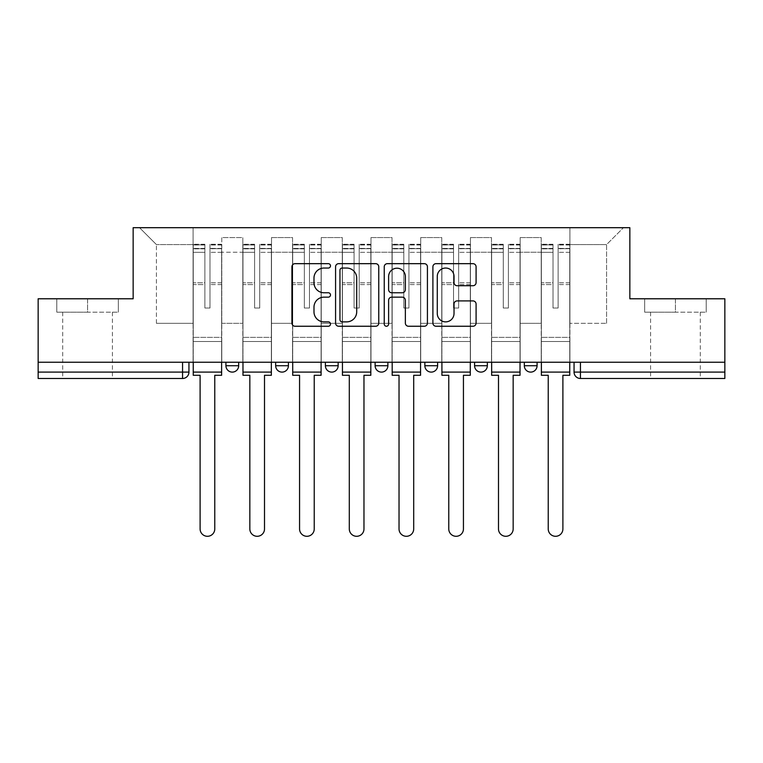 <?xml version="1.0" encoding="UTF-8"?>
<svg xmlns="http://www.w3.org/2000/svg" width="763" height="763" viewBox="0 0 763 763"><rect width="100%" height="100%" fill="white"/><g stroke="black" fill="none" stroke-linecap="round" stroke-linejoin="round"><path stroke-width="0.57" stroke-dasharray="3.81 2.86" d="M330.493 265.858A2.194 2.194 0 0 0 328.3 263.664L295.052 263.664A3.128 3.128 0 0 0 291.924 266.792L291.924 323.121A3.128 3.128 0 0 0 295.052 326.249L328.3 326.249A2.194 2.194 0 0 0 330.493 324.056A2.194 2.194 0 0 0 328.3 321.872L323.998 321.872A10.014 10.014 0 0 1 313.984 311.857L313.984 307.165A10.014 10.014 0 0 1 323.998 297.15L328.3 297.15A2.194 2.194 0 0 0 330.493 294.957A2.194 2.194 0 0 0 328.3 292.763L323.998 292.763A10.014 10.014 0 0 1 313.984 282.758L313.984 278.056A10.014 10.014 0 0 1 323.998 268.042L328.3 268.042A2.194 2.194 0 0 0 330.493 265.858M524.324 362.225L537.076 362.225L537.076 365.735A6.381 6.381 0 0 1 530.695 372.106A6.381 6.381 0 0 0 537.076 365.735L524.324 365.735L524.324 362.225L537.076 362.225M474.586 362.225L487.338 362.225L487.338 365.735L474.586 365.735L474.586 362.225L487.338 362.225M437.609 362.225L424.857 362.225L437.609 362.225L437.609 365.735A6.381 6.381 0 0 1 431.229 372.106A6.381 6.381 0 0 0 437.609 365.735L424.857 365.735M375.119 362.225L387.881 362.225L375.119 362.225M325.391 362.225L338.143 362.225L325.391 362.225M275.662 362.225L288.414 362.225L275.662 362.225M225.924 362.225L238.676 362.225L225.924 362.225M87.564 378.486L62.7 378.486L87.564 378.486M87.564 312.172L56.796 312.172L118.332 312.172L87.564 312.172L87.564 298.781L118.332 298.781L56.796 298.781L87.564 298.781L87.564 312.172M675.436 378.486L650.572 378.486L675.436 378.486M675.436 312.172L644.668 312.172L706.204 312.172L675.436 312.172L675.436 298.781L706.204 298.781L644.668 298.781L675.436 298.781L675.436 312.172M574.053 362.225L574.053 372.106A6.381 6.381 0 0 0 580.433 378.486L724.85 378.486L724.85 372.106L574.053 372.106A6.381 6.381 0 0 0 580.433 378.486L580.433 362.225L574.053 362.225L724.85 362.225L724.85 372.106M724.85 362.225L38.15 362.225L38.15 298.781L133.153 298.781L133.153 227.689L629.847 227.689L629.847 298.781L724.85 298.781L724.85 362.225L580.433 362.225M38.15 372.106L38.15 362.225L188.947 362.225L188.947 372.106L38.15 372.106L38.15 378.486L182.567 378.486A6.381 6.381 0 0 0 188.947 372.106M221.775 252.238L221.775 323.331L221.775 252.238L242.825 252.238L242.825 237.57L242.825 323.331L242.825 252.238L221.775 252.238M221.775 362.225L221.775 237.57L242.825 237.57L221.775 237.57L221.775 362.225L221.775 341.5L193.087 341.5L221.775 341.5L221.775 362.225L193.087 362.225L193.087 227.689L569.913 227.689L139.534 227.689L193.087 227.689L193.087 323.331L193.087 244.589L156.425 244.589L193.087 244.589L193.087 227.689L193.087 362.225L193.087 341.5L193.087 362.225L221.775 362.225M242.825 362.225L242.825 237.57L221.775 237.57L242.825 237.57L242.825 362.225L242.825 341.5L271.514 341.5L242.825 341.5L242.825 362.225L271.514 362.225L271.514 237.57L271.514 252.238L271.514 237.57L292.553 237.57L292.553 252.238L292.553 237.57L271.514 237.57L271.514 362.225L271.514 341.5L271.514 362.225L242.825 362.225M271.514 323.331L271.514 252.238L271.514 323.331L292.553 323.331L292.553 252.238L292.553 323.331L271.514 323.331M292.553 362.225L292.553 237.57L271.514 237.57L292.553 237.57L292.553 362.225L292.553 341.5L321.242 341.5L292.553 341.5L292.553 362.225L321.242 362.225L321.242 237.57L321.242 252.238L321.242 237.57L342.291 237.57L342.291 252.238L342.291 237.57L321.242 237.57L321.242 362.225L321.242 341.5L321.242 362.225L292.553 362.225M321.242 323.331L321.242 252.238L321.242 323.331L342.291 323.331L342.291 252.238L342.291 323.331L321.242 323.331M342.291 362.225L342.291 237.57L321.242 237.57L342.291 237.57L342.291 362.225L342.291 341.5L370.98 341.5L342.291 341.5L342.291 362.225L370.98 362.225L370.98 237.57L370.98 252.238L370.98 237.57L392.02 237.57L392.02 252.238L392.02 237.57L370.98 237.57L370.98 362.225L370.98 341.5L370.98 362.225L342.291 362.225M370.98 323.331L370.98 252.238L370.98 323.331L392.02 323.331L392.02 252.238L392.02 323.331L370.98 323.331M392.02 362.225L392.02 237.57L370.98 237.57L392.02 237.57L392.02 362.225L392.02 341.5L420.709 341.5L392.02 341.5L392.02 362.225L420.709 362.225L420.709 237.57L420.709 252.238L420.709 237.57L441.758 237.57L441.758 252.238L441.758 237.57L420.709 237.57L420.709 362.225L420.709 341.5L420.709 362.225L392.02 362.225M420.709 323.331L420.709 252.238L420.709 323.331L441.758 323.331L441.758 252.238L441.758 323.331L420.709 323.331M441.758 362.225L441.758 237.57L420.709 237.57L441.758 237.57L441.758 362.225L441.758 341.5L470.447 341.5L441.758 341.5L441.758 362.225L470.447 362.225L470.447 237.57L470.447 252.238L470.447 237.57L491.486 237.57L491.486 252.238L491.486 237.57L470.447 237.57L470.447 362.225L470.447 341.5L470.447 362.225L441.758 362.225M470.447 323.331L470.447 252.238L470.447 323.331L491.486 323.331L491.486 252.238L491.486 323.331L470.447 323.331M491.486 362.225L491.486 237.57L470.447 237.57L491.486 237.57L491.486 362.225L491.486 341.5L520.175 341.5L491.486 341.5L491.486 362.225L520.175 362.225L520.175 237.57L520.175 252.238L520.175 237.57L541.225 237.57L541.225 252.238L541.225 237.57L520.175 237.57L520.175 362.225L520.175 341.5L520.175 362.225L491.486 362.225M520.175 323.331L520.175 252.238L520.175 323.331L541.225 323.331L541.225 252.238L541.225 323.331L520.175 323.331M541.225 362.225L541.225 237.57L520.175 237.57L541.225 237.57L541.225 362.225L541.225 341.5L569.913 341.5L541.225 341.5L541.225 362.225L569.913 362.225L569.913 227.689L623.466 227.689L569.913 227.689L569.913 244.589L606.575 244.589L569.913 244.589L569.913 323.331L569.913 227.689L569.913 362.225L541.225 362.225L569.913 362.225L569.913 341.5L569.913 362.225L541.225 362.225M221.775 323.331L242.825 323.331L221.775 323.331M156.425 323.331L156.425 244.589L156.425 323.331L193.087 323.331L156.425 323.331M606.575 323.331L606.575 244.589L623.466 227.689L606.575 244.589L606.575 323.331L569.913 323.331L606.575 323.331M38.15 362.225L188.947 362.225M338.143 365.735L325.391 365.735A6.381 6.381 0 0 0 331.771 372.106M387.881 365.735L375.119 365.735A6.381 6.381 0 0 0 381.5 372.106M139.534 227.689L156.425 244.589L139.534 227.689M118.332 312.172L118.332 298.781L118.332 312.172M56.796 312.172L56.796 298.781L56.796 312.172M706.204 312.172L706.204 298.781L706.204 312.172M644.668 312.172L644.668 298.781L644.668 312.172M378.763 323.121L378.763 266.792A3.128 3.128 0 0 0 375.634 263.664L338.705 263.664A3.128 3.128 0 0 0 335.577 266.792L335.577 323.121A3.128 3.128 0 0 0 338.705 326.249L375.634 326.249A3.128 3.128 0 0 0 378.763 323.121M342.148 268.042A2.194 2.194 0 0 0 339.955 270.236L339.955 319.678A2.194 2.194 0 0 0 342.148 321.872L346.688 321.872A10.014 10.014 0 0 0 356.702 311.857L356.702 278.056A10.014 10.014 0 0 0 346.688 268.042L342.148 268.042M387.366 263.664L424.295 263.664A3.128 3.128 0 0 1 427.423 266.792L427.423 323.121A3.128 3.128 0 0 1 424.295 326.249L408.491 326.249A3.128 3.128 0 0 1 405.363 323.121L405.363 300.279A3.128 3.128 0 0 0 402.235 297.15L391.753 297.15A3.128 3.128 0 0 0 388.615 300.279L388.615 324.056A2.194 2.194 0 0 1 386.431 326.249A2.194 2.194 0 0 1 384.237 324.056L384.237 266.792A3.128 3.128 0 0 1 387.366 263.664M405.363 276.578A8.374 8.374 0 0 0 396.989 268.204A8.374 8.374 0 0 0 388.615 276.578L388.615 289.635A3.128 3.128 0 0 0 391.753 292.763L402.235 292.763A3.128 3.128 0 0 0 405.363 289.635L405.363 276.578M457.151 285.724L472.955 285.724A3.128 3.128 0 0 0 476.083 282.596L476.083 266.792A3.128 3.128 0 0 0 472.955 263.664L436.026 263.664A3.128 3.128 0 0 0 432.898 266.792L432.898 323.121A3.128 3.128 0 0 0 436.026 326.249L472.955 326.249A3.128 3.128 0 0 0 476.083 323.121L476.083 304.036A3.128 3.128 0 0 0 472.955 300.908L457.151 300.908A3.128 3.128 0 0 0 454.023 304.036L454.023 313.498A8.374 8.374 0 0 1 445.649 321.872A8.374 8.374 0 0 1 437.275 313.498L437.275 276.416A8.374 8.374 0 0 1 445.649 268.042A8.374 8.374 0 0 1 454.023 276.416L454.023 282.596A3.128 3.128 0 0 0 457.151 285.724M221.623 362.225L221.623 248.414L209.987 248.852L209.987 267.536L209.987 244.265L209.987 308.033L204.885 308.033L204.885 248.414L204.885 282.787L193.249 282.787L193.249 244.828L193.249 341.5L193.249 282.787L204.885 282.787L204.885 244.265L204.885 284.589L193.249 284.589L193.249 337.36L193.249 284.589L204.885 284.589L204.885 244.265L204.885 308.033L209.987 308.033L209.987 248.414L221.623 248.852L221.623 267.536L221.623 244.265L221.623 375.301L214.765 375.301L214.765 528.959A7.334 7.334 0 0 1 207.431 536.294A7.334 7.334 0 0 1 200.106 528.959L200.106 375.301L193.249 375.301L193.249 244.265L193.249 362.225M221.623 284.589L209.987 284.589L209.987 308.033L209.987 284.589L221.623 284.589L221.623 337.36L193.249 337.36L221.623 337.36L221.623 284.589M193.249 248.681L204.885 248.681L193.249 248.681M193.249 244.828L193.249 244.265L193.249 244.828L204.885 244.828L193.249 244.828M204.885 284.589L204.885 308.033L204.885 284.589M209.987 308.033L204.885 308.033L204.885 252.315L193.249 252.315L204.885 252.315L193.249 252.315L204.885 252.315L204.885 308.033L209.987 308.033L209.987 252.315L209.987 308.033L204.885 308.033L209.987 308.033L209.987 282.787L209.987 308.033L204.885 308.033L204.885 282.787L204.885 308.033L209.987 308.033M221.623 372.106L221.623 252.315L221.623 372.106L193.249 372.106M221.623 282.787L209.987 282.787L221.623 282.787L221.623 341.5L193.249 341.5L221.623 341.5L221.623 282.787M271.351 362.225L271.351 248.414L259.716 248.852L259.716 267.536L259.716 244.265L259.716 308.033L254.613 308.033L254.613 248.414L254.613 282.787L242.977 282.787L242.977 244.828L242.977 341.5L242.977 282.787L254.613 282.787L254.613 244.265L254.613 284.589L242.977 284.589L242.977 337.36L242.977 284.589L254.613 284.589L254.613 244.265L254.613 308.033L259.716 308.033L259.716 248.414L271.351 248.852L271.351 267.536L271.351 244.265L271.351 375.301L264.503 375.301L264.503 528.959A7.334 7.334 0 0 1 257.169 536.294A7.334 7.334 0 0 1 249.835 528.959L249.835 375.301L242.977 375.301L242.977 244.265L242.977 362.225M271.351 284.589L259.716 284.589L259.716 308.033L259.716 284.589L271.351 284.589L271.351 337.36L242.977 337.36L271.351 337.36L271.351 284.589M242.977 248.681L254.613 248.681L242.977 248.681M242.977 244.828L242.977 244.265L242.977 244.828L254.613 244.828L242.977 244.828M254.613 284.589L254.613 308.033L254.613 284.589M259.716 308.033L254.613 308.033L254.613 252.315L242.977 252.315L254.613 252.315L242.977 252.315L254.613 252.315L254.613 308.033L259.716 308.033L259.716 252.315L259.716 308.033L254.613 308.033L259.716 308.033L259.716 282.787L259.716 308.033L254.613 308.033L254.613 282.787L254.613 308.033L259.716 308.033M271.351 372.106L271.351 252.315L271.351 372.106L242.977 372.106M271.351 282.787L259.716 282.787L271.351 282.787L271.351 341.5L242.977 341.5L271.351 341.5L271.351 282.787M321.089 362.225L321.089 248.414L309.454 248.852L309.454 267.536L309.454 244.265L309.454 308.033L304.351 308.033L304.351 248.414L304.351 282.787L292.715 282.787L292.715 244.828L292.715 341.5L292.715 282.787L304.351 282.787L304.351 244.265L304.351 284.589L292.715 284.589L292.715 337.36L292.715 284.589L304.351 284.589L304.351 244.265L304.351 308.033L309.454 308.033L309.454 248.414L321.089 248.852L321.089 267.536L321.089 244.265L321.089 375.301L314.232 375.301L314.232 528.959A7.334 7.334 0 0 1 306.898 536.294A7.334 7.334 0 0 1 299.563 528.959L299.563 375.301L292.715 375.301L292.715 244.265L292.715 362.225M321.089 284.589L309.454 284.589L309.454 308.033L309.454 284.589L321.089 284.589L321.089 337.36L292.715 337.36L321.089 337.36L321.089 284.589M292.715 248.681L304.351 248.681L292.715 248.681M292.715 244.828L292.715 244.265L292.715 244.828L304.351 244.828L292.715 244.828M304.351 284.589L304.351 308.033L304.351 284.589M309.454 308.033L304.351 308.033L304.351 252.315L292.715 252.315L304.351 252.315L292.715 252.315L304.351 252.315L304.351 308.033L309.454 308.033L309.454 252.315L309.454 308.033L304.351 308.033L309.454 308.033L309.454 282.787L309.454 308.033L304.351 308.033L304.351 282.787L304.351 308.033L309.454 308.033M321.089 372.106L321.089 252.315L321.089 372.106L292.715 372.106M321.089 282.787L309.454 282.787L321.089 282.787L321.089 341.5L292.715 341.5L321.089 341.5L321.089 282.787M370.818 362.225L370.818 248.414L359.182 248.852L359.182 267.536L359.182 244.265L359.182 308.033L354.08 308.033L354.08 248.414L354.08 282.787L342.444 282.787L342.444 244.828L342.444 341.5L342.444 282.787L354.08 282.787L354.08 244.265L354.08 284.589L342.444 284.589L342.444 337.36L342.444 284.589L354.08 284.589L354.08 244.265L354.08 308.033L359.182 308.033L359.182 248.414L370.818 248.852L370.818 267.536L370.818 244.265L370.818 375.301L363.97 375.301L363.97 528.959A7.334 7.334 0 0 1 356.636 536.294A7.334 7.334 0 0 1 349.301 528.959L349.301 375.301L342.444 375.301L342.444 244.265L342.444 362.225M370.818 284.589L359.182 284.589L359.182 308.033L359.182 284.589L370.818 284.589L370.818 337.36L342.444 337.36L370.818 337.36L370.818 284.589M342.444 248.681L354.08 248.681L342.444 248.681M342.444 244.828L342.444 244.265L342.444 244.828L354.08 244.828L342.444 244.828M354.08 284.589L354.08 308.033L354.08 284.589M359.182 308.033L354.08 308.033L354.08 252.315L342.444 252.315L354.08 252.315L342.444 252.315L354.08 252.315L354.08 308.033L359.182 308.033L359.182 252.315L359.182 308.033L354.08 308.033L359.182 308.033L359.182 282.787L359.182 308.033L354.08 308.033L354.08 282.787L354.08 308.033L359.182 308.033M370.818 372.106L370.818 252.315L370.818 372.106L342.444 372.106M370.818 282.787L359.182 282.787L370.818 282.787L370.818 341.5L342.444 341.5L370.818 341.5L370.818 282.787M420.556 362.225L420.556 248.414L408.92 248.852L408.92 267.536L408.92 244.265L408.92 308.033L403.818 308.033L403.818 248.414L403.818 282.787L392.182 282.787L392.182 244.828L392.182 341.5L392.182 282.787L403.818 282.787L403.818 244.265L403.818 284.589L392.182 284.589L392.182 337.36L392.182 284.589L403.818 284.589L403.818 244.265L403.818 308.033L408.92 308.033L408.92 248.414L420.556 248.852L420.556 267.536L420.556 244.265L420.556 375.301L413.699 375.301L413.699 528.959A7.334 7.334 0 0 1 406.364 536.294A7.334 7.334 0 0 1 399.03 528.959L399.03 375.301L392.182 375.301L392.182 244.265L392.182 362.225M420.556 284.589L408.92 284.589L408.92 308.033L408.92 284.589L420.556 284.589L420.556 337.36L392.182 337.36L420.556 337.36L420.556 284.589M392.182 248.681L403.818 248.681L392.182 248.681M392.182 244.828L392.182 244.265L392.182 244.828L403.818 244.828L392.182 244.828M403.818 284.589L403.818 308.033L403.818 284.589M408.92 308.033L403.818 308.033L403.818 252.315L392.182 252.315L403.818 252.315L392.182 252.315L403.818 252.315L403.818 308.033L408.92 308.033L408.92 252.315L408.92 308.033L403.818 308.033L408.92 308.033L408.92 282.787L408.92 308.033L403.818 308.033L403.818 282.787L403.818 308.033L408.92 308.033M420.556 372.106L420.556 252.315L420.556 372.106L392.182 372.106M420.556 282.787L408.92 282.787L420.556 282.787L420.556 341.5L392.182 341.5L420.556 341.5L420.556 282.787M470.285 362.225L470.285 248.414L458.649 248.852L458.649 267.536L458.649 244.265L458.649 308.033L453.546 308.033L453.546 248.414L453.546 282.787L441.911 282.787L441.911 244.828L441.911 341.5L441.911 282.787L453.546 282.787L453.546 244.265L453.546 284.589L441.911 284.589L441.911 337.36L441.911 284.589L453.546 284.589L453.546 244.265L453.546 308.033L458.649 308.033L458.649 248.414L470.285 248.852L470.285 267.536L470.285 244.265L470.285 375.301L463.437 375.301L463.437 528.959A7.334 7.334 0 0 1 456.102 536.294A7.334 7.334 0 0 1 448.768 528.959L448.768 375.301L441.911 375.301L441.911 244.265L441.911 362.225M470.285 284.589L458.649 284.589L458.649 308.033L458.649 284.589L470.285 284.589L470.285 337.36L441.911 337.36L470.285 337.36L470.285 284.589M441.911 248.681L453.546 248.681L441.911 248.681M441.911 244.828L441.911 244.265L441.911 244.828L453.546 244.828L441.911 244.828M453.546 284.589L453.546 308.033L453.546 284.589M458.649 308.033L453.546 308.033L453.546 252.315L441.911 252.315L453.546 252.315L441.911 252.315L453.546 252.315L453.546 308.033L458.649 308.033L458.649 252.315L458.649 308.033L453.546 308.033L458.649 308.033L458.649 282.787L458.649 308.033L453.546 308.033L453.546 282.787L453.546 308.033L458.649 308.033M470.285 372.106L470.285 252.315L470.285 372.106L441.911 372.106M470.285 282.787L458.649 282.787L470.285 282.787L470.285 341.5L441.911 341.5L470.285 341.5L470.285 282.787M520.023 362.225L520.023 248.414L508.387 248.852L508.387 267.536L508.387 244.265L508.387 308.033L503.284 308.033L503.284 248.414L503.284 282.787L491.649 282.787L491.649 244.828L491.649 341.5L491.649 282.787L503.284 282.787L503.284 244.265L503.284 284.589L491.649 284.589L491.649 337.36L491.649 284.589L503.284 284.589L503.284 244.265L503.284 308.033L508.387 308.033L508.387 248.414L520.023 248.852L520.023 267.536L520.023 244.265L520.023 375.301L513.165 375.301L513.165 528.959A7.334 7.334 0 0 1 505.831 536.294A7.334 7.334 0 0 1 498.497 528.959L498.497 375.301L491.649 375.301L491.649 244.265L491.649 362.225M520.023 284.589L508.387 284.589L508.387 308.033L508.387 284.589L520.023 284.589L520.023 337.36L491.649 337.36L520.023 337.36L520.023 284.589M491.649 248.681L503.284 248.681L491.649 248.681M491.649 244.828L491.649 244.265L491.649 244.828L503.284 244.828L491.649 244.828M503.284 284.589L503.284 308.033L503.284 284.589M508.387 308.033L503.284 308.033L503.284 252.315L491.649 252.315L503.284 252.315L491.649 252.315L503.284 252.315L503.284 308.033L508.387 308.033L508.387 252.315L508.387 308.033L503.284 308.033L508.387 308.033L508.387 282.787L508.387 308.033L503.284 308.033L503.284 282.787L503.284 308.033L508.387 308.033M520.023 372.106L520.023 252.315L520.023 372.106L491.649 372.106M520.023 282.787L508.387 282.787L520.023 282.787L520.023 341.5L491.649 341.5L520.023 341.5L520.023 282.787M569.751 362.225L569.751 248.414L558.115 248.852L558.115 267.536L558.115 244.265L558.115 308.033L553.013 308.033L553.013 248.414L553.013 282.787L541.377 282.787L541.377 244.828L541.377 341.5L541.377 282.787L553.013 282.787L553.013 244.265L553.013 284.589L541.377 284.589L541.377 337.36L541.377 284.589L553.013 284.589L553.013 244.265L553.013 308.033L558.115 308.033L558.115 248.414L569.751 248.852L569.751 267.536L569.751 244.265L569.751 375.301L562.894 375.301L562.894 528.959A7.334 7.334 0 0 1 555.569 536.294A7.334 7.334 0 0 1 548.235 528.959L548.235 375.301L541.377 375.301L541.377 244.265L541.377 362.225M569.751 284.589L558.115 284.589L558.115 308.033L558.115 284.589L569.751 284.589L569.751 337.36L541.377 337.36L569.751 337.36L569.751 284.589M541.377 248.681L553.013 248.681L541.377 248.681M541.377 244.828L541.377 244.265L541.377 244.828L553.013 244.828L541.377 244.828M553.013 284.589L553.013 308.033L553.013 284.589M558.115 308.033L553.013 308.033L553.013 252.315L541.377 252.315L553.013 252.315L541.377 252.315L553.013 252.315L553.013 308.033L558.115 308.033L558.115 252.315L558.115 308.033L553.013 308.033L558.115 308.033L558.115 282.787L558.115 308.033L553.013 308.033L553.013 282.787L553.013 308.033L558.115 308.033M569.751 372.106L569.751 252.315L569.751 372.106L541.377 372.106M569.751 282.787L558.115 282.787L569.751 282.787L569.751 341.5L541.377 341.5L569.751 341.5L569.751 282.787M288.414 365.735L275.662 365.735M238.676 365.735L225.924 365.735M541.225 252.238L520.175 252.238L541.225 252.238M491.486 252.238L470.447 252.238L491.486 252.238M441.758 252.238L420.709 252.238L441.758 252.238M392.02 252.238L370.98 252.238L392.02 252.238M342.291 252.238L321.242 252.238L342.291 252.238M292.553 252.238L271.514 252.238L292.553 252.238M182.567 362.225L182.567 378.486M204.885 248.852L193.249 248.852L204.885 248.852M221.623 244.828L209.987 244.828L221.623 244.828M221.623 252.315L209.987 252.315L221.623 252.315M204.885 244.999L193.249 244.999L204.885 244.999M221.623 244.999L209.987 244.999L221.623 244.999M221.623 248.681L209.987 248.681L221.623 248.681M254.613 248.852L242.977 248.852L254.613 248.852M271.351 244.828L259.716 244.828L271.351 244.828M271.351 252.315L259.716 252.315L271.351 252.315M254.613 244.999L242.977 244.999L254.613 244.999M271.351 244.999L259.716 244.999L271.351 244.999M271.351 248.681L259.716 248.681L271.351 248.681M304.351 248.852L292.715 248.852L304.351 248.852M321.089 244.828L309.454 244.828L321.089 244.828M321.089 252.315L309.454 252.315L321.089 252.315M304.351 244.999L292.715 244.999L304.351 244.999M321.089 244.999L309.454 244.999L321.089 244.999M321.089 248.681L309.454 248.681L321.089 248.681M354.08 248.852L342.444 248.852L354.08 248.852M370.818 244.828L359.182 244.828L370.818 244.828M370.818 252.315L359.182 252.315L370.818 252.315M354.08 244.999L342.444 244.999L354.08 244.999M370.818 244.999L359.182 244.999L370.818 244.999M370.818 248.681L359.182 248.681L370.818 248.681M403.818 248.852L392.182 248.852L403.818 248.852M420.556 244.828L408.92 244.828L420.556 244.828M420.556 252.315L408.92 252.315L420.556 252.315M403.818 244.999L392.182 244.999L403.818 244.999M420.556 244.999L408.92 244.999L420.556 244.999M420.556 248.681L408.92 248.681L420.556 248.681M453.546 248.852L441.911 248.852L453.546 248.852M470.285 244.828L458.649 244.828L470.285 244.828M470.285 252.315L458.649 252.315L470.285 252.315M453.546 244.999L441.911 244.999L453.546 244.999M470.285 244.999L458.649 244.999L470.285 244.999M470.285 248.681L458.649 248.681L470.285 248.681M503.284 248.852L491.649 248.852L503.284 248.852M520.023 244.828L508.387 244.828L520.023 244.828M520.023 252.315L508.387 252.315L520.023 252.315M503.284 244.999L491.649 244.999L503.284 244.999M520.023 244.999L508.387 244.999L520.023 244.999M520.023 248.681L508.387 248.681L520.023 248.681M553.013 248.852L541.377 248.852L553.013 248.852M569.751 244.828L558.115 244.828L569.751 244.828M569.751 252.315L558.115 252.315L569.751 252.315M553.013 244.999L541.377 244.999L553.013 244.999M569.751 244.999L558.115 244.999L569.751 244.999M569.751 248.681L558.115 248.681L569.751 248.681M62.7 312.172L62.7 378.486M650.572 312.172L650.572 378.486M700.3 312.172L700.3 378.486M112.428 312.172L112.428 378.486M221.623 244.265L209.987 244.265L221.623 244.265M204.885 248.414L193.249 248.414L204.885 248.414M204.885 244.265L193.249 244.265L204.885 244.265M221.623 248.414L209.987 248.414L221.623 248.414M271.351 244.265L259.716 244.265L271.351 244.265M254.613 248.414L242.977 248.414L254.613 248.414M254.613 244.265L242.977 244.265L254.613 244.265M271.351 248.414L259.716 248.414L271.351 248.414M321.089 244.265L309.454 244.265L321.089 244.265M304.351 248.414L292.715 248.414L304.351 248.414M304.351 244.265L292.715 244.265L304.351 244.265M321.089 248.414L309.454 248.414L321.089 248.414M370.818 244.265L359.182 244.265L370.818 244.265M354.08 248.414L342.444 248.414L354.08 248.414M354.08 244.265L342.444 244.265L354.08 244.265M370.818 248.414L359.182 248.414L370.818 248.414M420.556 244.265L408.92 244.265L420.556 244.265M403.818 248.414L392.182 248.414L403.818 248.414M403.818 244.265L392.182 244.265L403.818 244.265M420.556 248.414L408.92 248.414L420.556 248.414M470.285 244.265L458.649 244.265L470.285 244.265M453.546 248.414L441.911 248.414L453.546 248.414M453.546 244.265L441.911 244.265L453.546 244.265M470.285 248.414L458.649 248.414L470.285 248.414M520.023 244.265L508.387 244.265L520.023 244.265M503.284 248.414L491.649 248.414L503.284 248.414M503.284 244.265L491.649 244.265L503.284 244.265M520.023 248.414L508.387 248.414L520.023 248.414M569.751 244.265L558.115 244.265L569.751 244.265M553.013 248.414L541.377 248.414L553.013 248.414M553.013 244.265L541.377 244.265L553.013 244.265M569.751 248.414L558.115 248.414L569.751 248.414"/><path stroke-width="1.14" d="M330.493 265.858A2.194 2.194 0 0 0 328.3 263.664L295.052 263.664A3.128 3.128 0 0 0 291.924 266.792L291.924 323.121A3.128 3.128 0 0 0 295.052 326.249L328.3 326.249A2.194 2.194 0 0 0 330.493 324.056A2.194 2.194 0 0 0 328.3 321.872L323.998 321.872A10.014 10.014 0 0 1 313.984 311.857L313.984 307.165A10.014 10.014 0 0 1 323.998 297.15L328.3 297.15A2.194 2.194 0 0 0 330.493 294.957A2.194 2.194 0 0 0 328.3 292.763L323.998 292.763A10.014 10.014 0 0 1 313.984 282.758L313.984 278.056A10.014 10.014 0 0 1 323.998 268.042L328.3 268.042A2.194 2.194 0 0 0 330.493 265.858M424.857 365.735L424.857 362.225L424.857 365.735A6.381 6.381 0 0 0 431.229 372.106A6.381 6.381 0 0 1 424.857 365.735L437.609 365.735A6.381 6.381 0 0 1 431.229 372.106M375.119 362.225L375.119 365.735L387.881 365.735A6.381 6.381 0 0 1 381.5 372.106A6.381 6.381 0 0 1 375.119 365.735L375.119 362.225M325.391 362.225L325.391 365.735L338.143 365.735A6.381 6.381 0 0 1 331.771 372.106A6.381 6.381 0 0 1 325.391 365.735L325.391 362.225M275.662 365.735L275.662 362.225L275.662 365.735A6.381 6.381 0 0 0 282.033 372.106A6.381 6.381 0 0 1 275.662 365.735L288.414 365.735A6.381 6.381 0 0 1 282.033 372.106A6.381 6.381 0 0 0 288.414 365.735A6.381 6.381 0 0 1 282.033 372.106M225.924 365.735L225.924 362.225L225.924 365.735A6.381 6.381 0 0 0 232.305 372.106A6.381 6.381 0 0 1 225.924 365.735L238.676 365.735A6.381 6.381 0 0 1 232.305 372.106A6.381 6.381 0 0 0 238.676 365.735A6.381 6.381 0 0 1 232.305 372.106M472.955 285.724A3.128 3.128 0 0 0 476.083 282.596L476.083 266.792A3.128 3.128 0 0 0 472.955 263.664L436.026 263.664A3.128 3.128 0 0 0 432.898 266.792L432.898 323.121A3.128 3.128 0 0 0 436.026 326.249L472.955 326.249A3.128 3.128 0 0 0 476.083 323.121L476.083 304.036A3.128 3.128 0 0 0 472.955 300.908L457.151 300.908A3.128 3.128 0 0 0 454.023 304.036L454.023 313.498A8.374 8.374 0 0 1 445.649 321.872A8.374 8.374 0 0 1 437.275 313.498L437.275 276.416A8.374 8.374 0 0 1 445.649 268.042A8.374 8.374 0 0 1 454.023 276.416L454.023 282.596A3.128 3.128 0 0 0 457.151 285.724L472.955 285.724M38.15 362.225L38.15 298.781L133.153 298.781L133.153 227.689L629.847 227.689L629.847 298.781L724.85 298.781L724.85 362.225L38.15 362.225L38.15 372.106L188.947 372.106L188.947 362.225M378.763 266.792A3.128 3.128 0 0 0 375.634 263.664L338.705 263.664A3.128 3.128 0 0 0 335.577 266.792L335.577 323.121A3.128 3.128 0 0 0 338.705 326.249L375.634 326.249A3.128 3.128 0 0 0 378.763 323.121L378.763 266.792M387.366 263.664L424.295 263.664A3.128 3.128 0 0 1 427.423 266.792L427.423 323.121A3.128 3.128 0 0 1 424.295 326.249L408.491 326.249A3.128 3.128 0 0 1 405.363 323.121L405.363 300.279A3.128 3.128 0 0 0 402.235 297.15L391.753 297.15A3.128 3.128 0 0 0 388.615 300.279L388.615 324.056A2.194 2.194 0 0 1 386.431 326.249A2.194 2.194 0 0 1 384.237 324.056L384.237 266.792A3.128 3.128 0 0 1 387.366 263.664M574.053 362.225L574.053 372.106L724.85 372.106L724.85 378.486L580.433 378.486A6.381 6.381 0 0 1 574.053 372.106M724.85 362.225L724.85 372.106M182.567 362.225L182.567 378.486A6.381 6.381 0 0 0 188.947 372.106A6.381 6.381 0 0 1 182.567 378.486L38.15 378.486L38.15 372.106M537.076 362.225L537.076 365.735A6.381 6.381 0 0 1 530.695 372.106A6.381 6.381 0 0 1 524.324 365.735A6.381 6.381 0 0 0 530.695 372.106M524.324 362.225L524.324 365.735L537.076 365.735M487.338 362.225L487.338 365.735A6.381 6.381 0 0 1 480.967 372.106A6.381 6.381 0 0 1 474.586 365.735A6.381 6.381 0 0 0 480.967 372.106A6.381 6.381 0 0 0 487.338 365.735A6.381 6.381 0 0 1 480.967 372.106M474.586 362.225L474.586 365.735L487.338 365.735M437.609 362.225L437.609 365.735M387.881 362.225L387.881 365.735A6.381 6.381 0 0 1 381.5 372.106A6.381 6.381 0 0 0 387.881 365.735L387.881 362.225M338.143 362.225L338.143 365.735A6.381 6.381 0 0 1 331.771 372.106A6.381 6.381 0 0 0 338.143 365.735L338.143 362.225M288.414 362.225L288.414 365.735L288.414 362.225M238.676 362.225L238.676 365.735L238.676 362.225M342.148 268.042A2.194 2.194 0 0 0 339.955 270.236L339.955 319.678A2.194 2.194 0 0 0 342.148 321.872L346.688 321.872A10.014 10.014 0 0 0 356.702 311.857L356.702 278.056A10.014 10.014 0 0 0 346.688 268.042L342.148 268.042M405.363 276.578A8.374 8.374 0 0 0 396.989 268.204A8.374 8.374 0 0 0 388.615 276.578L388.615 289.635A3.128 3.128 0 0 0 391.753 292.763L402.235 292.763A3.128 3.128 0 0 0 405.363 289.635L405.363 276.578M193.249 372.106L193.249 375.301L200.106 375.301L200.106 528.959A7.334 7.334 0 0 0 207.431 536.294A7.334 7.334 0 0 0 214.765 528.959L214.765 375.301L221.623 375.301L221.623 372.106L193.249 372.106L193.249 362.225M221.623 372.106L221.623 362.225M242.977 372.106L242.977 375.301L249.835 375.301L249.835 528.959A7.334 7.334 0 0 0 257.169 536.294A7.334 7.334 0 0 0 264.503 528.959L264.503 375.301L271.351 375.301L271.351 372.106L242.977 372.106L242.977 362.225M271.351 372.106L271.351 362.225M292.715 372.106L292.715 375.301L299.563 375.301L299.563 528.959A7.334 7.334 0 0 0 306.898 536.294A7.334 7.334 0 0 0 314.232 528.959L314.232 375.301L321.089 375.301L321.089 372.106L292.715 372.106L292.715 362.225M321.089 372.106L321.089 362.225M342.444 372.106L342.444 375.301L349.301 375.301L349.301 528.959A7.334 7.334 0 0 0 356.636 536.294A7.334 7.334 0 0 0 363.97 528.959L363.97 375.301L370.818 375.301L370.818 372.106L342.444 372.106L342.444 362.225M370.818 372.106L370.818 362.225M392.182 372.106L392.182 375.301L399.03 375.301L399.03 528.959A7.334 7.334 0 0 0 406.364 536.294A7.334 7.334 0 0 0 413.699 528.959L413.699 375.301L420.556 375.301L420.556 372.106L392.182 372.106L392.182 362.225M420.556 372.106L420.556 362.225M441.911 372.106L441.911 375.301L448.768 375.301L448.768 528.959A7.334 7.334 0 0 0 456.102 536.294A7.334 7.334 0 0 0 463.437 528.959L463.437 375.301L470.285 375.301L470.285 372.106L441.911 372.106L441.911 362.225M470.285 372.106L470.285 362.225M491.649 372.106L491.649 375.301L498.497 375.301L498.497 528.959A7.334 7.334 0 0 0 505.831 536.294A7.334 7.334 0 0 0 513.165 528.959L513.165 375.301L520.023 375.301L520.023 372.106L491.649 372.106L491.649 362.225M520.023 372.106L520.023 362.225M541.377 372.106L541.377 375.301L548.235 375.301L548.235 528.959A7.334 7.334 0 0 0 555.569 536.294A7.334 7.334 0 0 0 562.894 528.959L562.894 375.301L569.751 375.301L569.751 372.106L541.377 372.106L541.377 362.225M569.751 372.106L569.751 362.225M580.433 362.225L580.433 378.486"/></g></svg>
